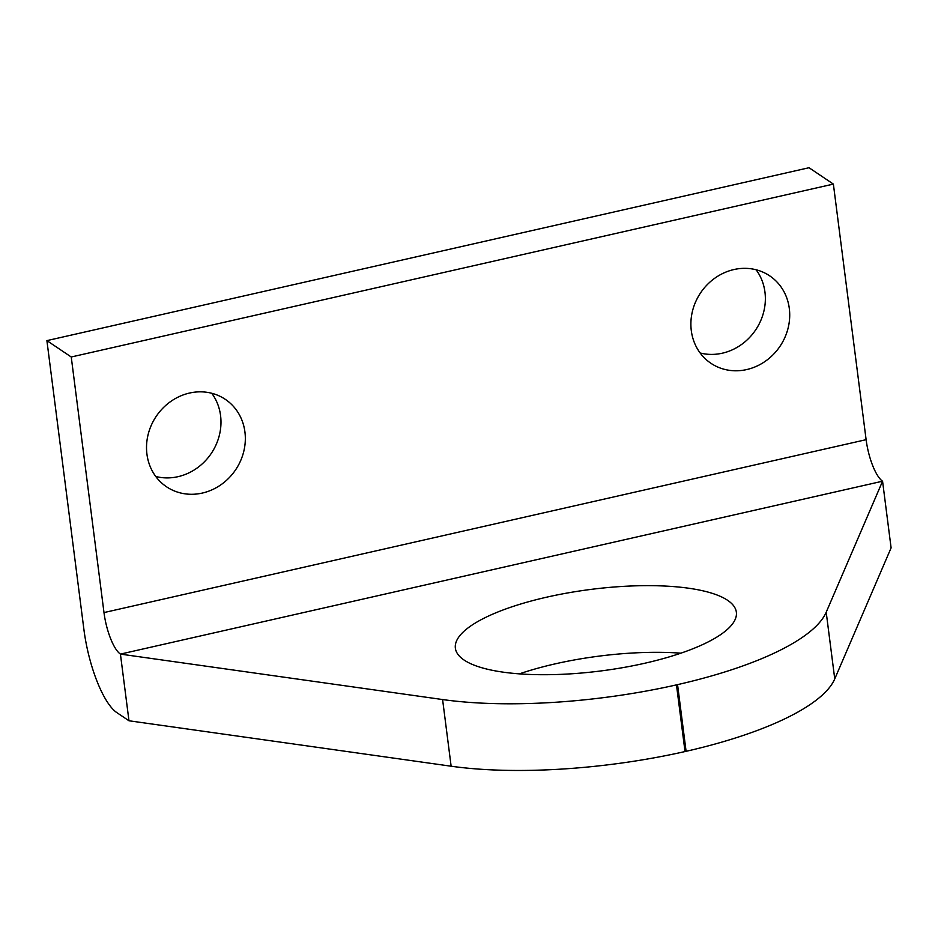 <?xml version="1.0" encoding="UTF-8"?>
<svg xmlns="http://www.w3.org/2000/svg" width="938" height="938" viewBox="0 0 938 938"><rect width="100%" height="100%" fill="white"/><g stroke="black" fill="none" stroke-linecap="round" stroke-linejoin="round"><path stroke-width="1.41" d="M211.742 393.268A52.68 47.861 -56.1 0 1 220.571 415.569A52.68 47.861 -56.1 0 1 155.778 476.481M244.924 431.949A52.68 47.861 -56.1 0 1 220.981 484.735A52.68 47.861 -56.1 0 1 166.53 486.775A52.68 47.861 -56.1 0 1 146.938 454.18A52.68 47.861 -56.1 0 1 170.868 401.382A52.68 47.861 -56.1 0 1 225.319 399.354A52.68 47.861 -56.1 0 1 244.924 431.949M756.11 269.769A52.68 47.861 -56.1 0 1 764.951 292.081A52.68 47.861 -56.1 0 1 700.147 352.981M789.304 308.45A52.68 47.861 -56.1 0 1 765.361 361.236A52.68 47.861 -56.1 0 1 710.91 363.276A52.68 47.861 -56.1 0 1 691.306 330.68A52.68 47.861 -56.1 0 1 715.248 277.883A52.68 47.861 -56.1 0 1 769.699 275.854A52.68 47.861 -56.1 0 1 789.304 308.45M727.595 600.297A141.638 41.073 -7.3 0 0 568.346 592.828A141.638 41.073 -7.3 0 0 455.364 648.181A141.638 41.073 -7.3 0 0 464.122 660.071A141.638 41.073 -7.3 0 0 623.371 667.539A141.638 41.073 -7.3 0 0 736.353 612.186A141.638 41.073 -7.3 0 0 727.595 600.297M680.882 653.176A141.638 41.073 -7.3 0 0 519.382 673.859M442.595 699.549A234.125 67.888 -7.3 0 0 676.474 684.881L677.553 684.634A234.125 67.888 -7.3 0 0 826.202 612.233L882.564 481.206L120.427 654.103L442.595 699.549L451.131 766.217A234.125 67.888 -7.3 0 0 685.021 751.549L676.474 684.881M46.9 340.623L71.241 356.991L103.989 612.573A35.116 10.564 -102.8 0 0 120.427 654.103L128.975 720.771L116.804 712.587A70.233 21.117 77.2 0 1 83.916 629.539L46.9 340.623L809.025 167.726L833.378 184.094L866.114 439.676A35.116 10.564 -102.8 0 0 882.564 481.206L891.1 547.874L834.75 678.901A234.125 67.888 -7.3 0 1 686.088 751.315L685.021 751.549M128.975 720.771L451.131 766.217M833.378 184.094L71.241 356.991M686.088 751.315L677.553 684.634M866.114 439.676L103.989 612.573M834.75 678.901L826.202 612.233"/></g></svg>
